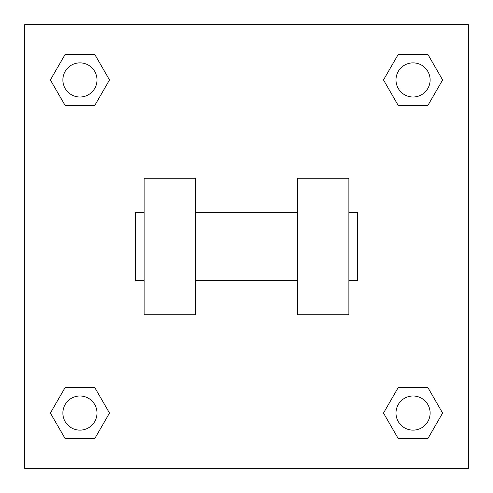 <?xml version="1.0" encoding="UTF-8"?>
<svg xmlns="http://www.w3.org/2000/svg" width="493" height="493" viewBox="0 0 493 493"><rect width="100%" height="100%" fill="white"/><g stroke="black" fill="none" stroke-linecap="round" stroke-linejoin="round"><path stroke-width="0.74" d="M109.501 79.94L94.724 105.539L65.162 105.539L50.385 79.94L65.162 54.341L94.724 54.341L109.501 79.94L94.724 105.539L86.392 105.539M86.392 387.461L94.724 387.461L109.501 413.06L94.724 438.659L65.162 438.659L50.385 413.06L65.162 387.461L94.724 387.461M406.608 105.539L398.276 105.539L383.499 79.94L398.276 54.341L427.838 54.341L442.615 79.94L427.838 105.539L398.276 105.539M383.499 413.06L398.276 387.461L427.838 387.461L442.615 413.06L427.838 438.659L398.276 438.659L383.499 413.06L398.276 387.461L406.608 387.461M398.276 387.461L427.838 387.461L398.276 387.461M427.838 438.659L398.276 438.659L427.838 438.659L442.615 413.06M430.124 413.06A17.064 17.064 0 0 0 404.525 398.276A17.064 17.064 0 0 0 404.525 427.838A17.064 17.064 0 0 0 430.124 413.06M94.724 438.659L65.162 438.659L94.724 438.659L109.501 413.06M97.01 413.06A17.064 17.064 0 0 0 71.411 398.276A17.064 17.064 0 0 0 71.411 427.838A17.064 17.064 0 0 0 97.01 413.06M398.276 54.341L427.838 54.341L398.276 54.341L383.499 79.94M430.124 79.94A17.064 17.064 0 0 0 404.525 65.162A17.064 17.064 0 0 0 404.525 94.724A17.064 17.064 0 0 0 430.124 79.94M65.162 54.341L94.724 54.341L65.162 54.341L50.385 79.94M94.724 105.539L65.162 105.539L94.724 105.539M97.01 79.94A17.064 17.064 0 0 0 71.411 65.162A17.064 17.064 0 0 0 71.411 94.724A17.064 17.064 0 0 0 97.01 79.94M468.35 24.65L468.35 468.35L24.65 468.35L24.65 24.65L468.35 24.65M50.385 413.06L65.162 387.461M442.615 79.94L427.838 105.539M297.698 178.238L297.698 314.762L348.89 314.762L348.89 178.238L297.698 178.238M195.302 314.762L195.302 178.238L144.11 178.238L144.11 314.762L195.302 314.762M348.89 280.628L357.425 280.628L357.425 212.372L348.89 212.372M144.11 212.372L135.575 212.372L135.575 280.628L144.11 280.628M297.698 212.372L195.302 212.372M297.698 280.628L195.302 280.628"/></g></svg>
